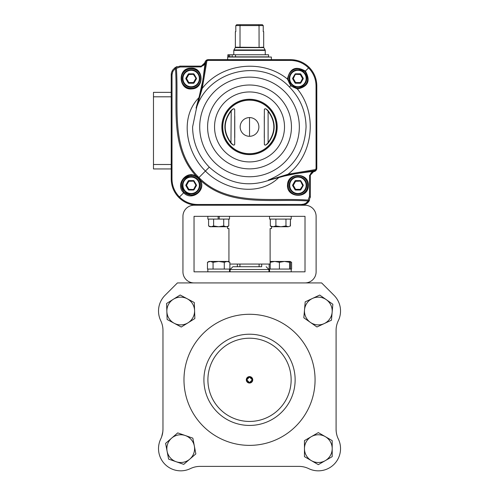 <?xml version="1.0" encoding="UTF-8"?>
<svg xmlns="http://www.w3.org/2000/svg" width="494" height="494" viewBox="0 0 494 494"><rect width="100%" height="100%" fill="white"/><g stroke="black" fill="none" stroke-linecap="round" stroke-linejoin="round"><path stroke-width="0.74" d="M249.526 377.052L246.753 379.824L249.526 382.603L252.298 379.824L249.526 377.052A2.773 2.773 0 0 1 251.928 381.214A2.773 2.773 0 0 1 247.124 381.214A2.773 2.773 0 0 1 249.526 377.052M249.526 376.607A3.217 3.217 0 0 0 246.741 381.436A3.217 3.217 0 0 0 252.311 381.436A3.217 3.217 0 0 0 249.526 376.607M207.906 379.824A41.62 41.62 0 0 0 270.335 415.868A41.62 41.62 0 0 0 270.335 343.787A41.62 41.62 0 0 0 207.906 379.824M203.911 379.824A45.615 45.615 0 0 1 249.526 334.216A45.615 45.615 0 0 1 295.14 379.824A45.615 45.615 0 0 1 249.526 425.439A45.615 45.615 0 0 1 203.911 379.824M315.067 379.824A65.541 65.541 0 0 1 216.755 436.591A65.541 65.541 0 0 1 216.755 323.064A65.541 65.541 0 0 1 315.067 379.824M177.432 282.92L165.027 295.326A22.193 22.193 0 0 0 160.741 320.692A22.193 22.193 0 0 1 162.964 330.369L162.964 429.286A22.193 22.193 0 0 1 160.741 438.956A22.193 22.193 0 0 0 190.394 468.608A22.193 22.193 0 0 1 200.07 466.392L298.981 466.392A22.193 22.193 0 0 1 308.657 468.608A22.193 22.193 0 0 0 338.31 438.956A22.193 22.193 0 0 1 336.087 429.286L336.087 330.369A22.193 22.193 0 0 1 338.31 320.692A22.193 22.193 0 0 0 334.024 295.326L321.619 282.92L177.432 282.92L165.027 295.326L177.432 282.92M321.619 282.92L334.024 295.326L321.619 282.92M162.964 330.369A22.193 22.193 0 0 0 160.741 320.692A22.193 22.193 0 0 1 162.964 330.369A22.193 22.193 0 0 0 160.741 320.692M162.792 432.034L162.958 429.57A22.193 22.193 0 0 0 162.964 429.286M200.07 466.392A22.193 22.193 0 0 0 190.394 468.608A22.193 22.193 0 0 1 200.07 466.392A22.193 22.193 0 0 0 190.394 468.608M308.657 468.608A22.193 22.193 0 0 0 298.981 466.392A22.193 22.193 0 0 1 308.657 468.608M336.087 429.286A22.193 22.193 0 0 0 336.093 429.57A22.193 22.193 0 0 1 336.087 429.286A22.193 22.193 0 0 0 338.31 438.956A22.193 22.193 0 0 1 337.692 437.561A22.193 22.193 0 0 0 337.723 437.641A22.193 22.193 0 0 0 338.31 438.956M338.31 320.692A22.193 22.193 0 0 0 336.087 330.369A22.193 22.193 0 0 1 338.31 320.692A22.193 22.193 0 0 0 336.087 330.369M176.167 461.736L168.602 459.105L165.589 443.377L171.646 438.135A13.875 13.875 0 0 0 176.167 461.736A13.875 13.875 0 0 0 189.789 459.13L183.731 464.366L176.167 461.736M171.646 438.135L177.71 432.898L192.839 438.159L195.852 453.893L189.789 459.13A13.875 13.875 0 0 0 185.275 435.529A13.875 13.875 0 0 0 171.646 438.135M173.382 299.247L180.18 295.011L194.315 302.544L194.58 310.553A13.875 13.875 0 0 0 173.382 299.247A13.875 13.875 0 0 0 166.855 311.492L166.583 303.483L173.382 299.247M194.58 310.553L194.852 318.556L181.261 327.028L167.126 319.495L166.855 311.492A13.875 13.875 0 0 0 188.06 322.792A13.875 13.875 0 0 0 194.58 310.553M326.275 299.648L332.845 304.236L331.462 320.192L324.206 323.589A13.875 13.875 0 0 0 326.275 299.648A13.875 13.875 0 0 0 312.455 298.456L319.711 295.06L326.275 299.648M324.206 323.589L316.95 326.979L303.822 317.803L305.199 301.846L312.455 298.456A13.875 13.875 0 0 0 310.386 322.391A13.875 13.875 0 0 0 324.206 323.589M325.268 460.649L318.334 464.65L311.393 460.649L304.458 456.641L304.458 448.632A13.875 13.875 0 0 0 325.268 460.649A13.875 13.875 0 0 0 332.203 448.632L332.203 456.641L325.268 460.649M304.458 448.632L304.458 440.623L318.334 432.614L332.203 440.623L332.203 448.632A13.875 13.875 0 0 0 311.393 436.622A13.875 13.875 0 0 0 304.458 448.632M261.69 264.055L261.69 266.717L232.902 266.717L237.361 266.717L237.361 264.055M161.976 435.832L162.193 435.084M162.822 431.75L161.68 436.721M162.711 432.621L162.625 433.139M162.057 435.56L161.952 435.906M162.038 435.622L161.915 436.029M162.717 432.559L162.835 431.639M162.193 435.072L162.322 434.566M162.384 434.325L162.495 433.812M162.736 432.429L162.792 432.052M336.933 435.338L337.174 436.134M337.241 436.35L337.495 437.06M336.778 434.776L336.914 435.276M337.075 435.832L336.859 435.084M336.229 431.793L336.451 433.287M336.964 435.449L337.093 435.893M337.198 436.214L337.371 436.721M337.421 436.863L337.593 437.32M336.346 432.658L336.556 433.812M336.309 432.429L336.377 432.855M336.093 429.694L336.253 431.997M336.889 435.202L336.451 433.281M336.538 433.726L336.26 432.022M337.081 435.844L337.223 436.282M337.532 437.153L337.414 436.844M336.735 434.603L336.889 435.195M337.124 435.98L336.797 434.837M337.445 436.924L337.742 437.69M162.452 434.01L162.31 434.64M336.63 434.158L336.55 433.781M337.692 437.561L337.513 437.11M336.334 432.559L336.216 431.639M162.477 433.905L162.551 433.541M162.316 434.603L162.211 434.998M259.115 264.055L259.115 266.717M239.936 266.717L239.936 264.055M194.037 282.92A11.096 11.096 0 0 1 182.941 271.824L182.941 216.335A11.096 11.096 0 0 1 194.037 205.238L305.014 205.238A11.096 11.096 0 0 1 316.111 216.335L316.111 271.824A11.096 11.096 0 0 1 305.014 282.92M305.014 216.335L305.014 271.824L194.037 271.824L194.037 216.335L305.014 216.335M290.089 261.437L291.59 262.302L291.59 269.063L279.419 269.063L279.419 262.302L274.818 261.437L270.224 262.302L270.7 261.437M279.419 269.063L270.224 269.063L270.224 262.302M270.632 261.456L290.052 261.437L289.57 262.302L284.495 261.437L279.419 262.302M289.57 269.063L289.57 262.302M290.534 269.063L290.534 262.302L290.052 261.437M285.933 261.437L284.495 261.437M291.207 271.824L291.207 269.069L269.545 269.069L269.545 271.824M273.102 226.74L275.899 225.962L280.938 226.74L271.638 226.74L270.311 225.962L273.102 226.74M275.899 219.083L275.899 225.962M270.311 219.083L270.311 225.962M280.938 226.74L285.97 225.962L288.206 226.74L280.938 226.74M285.97 219.083L285.97 225.962M288.206 226.74L290.447 225.962L288.206 226.74M290.447 219.083L290.447 225.962M269.557 216.335L269.557 219.083L291.207 219.083L291.207 216.335L291.207 219.083M227.549 226.66L227.549 228.543L228.932 228.543L228.932 261.752M271.496 226.66L271.496 228.543L270.119 228.543L270.119 264.055L229.889 264.055M207.844 216.335L207.844 219.083L218.12 219.083L218.12 216.335M219.231 216.335L219.231 219.083L229.506 219.083L229.506 216.335M207.844 271.824L207.844 269.069L229.506 269.069L229.506 271.824M208.585 219.083L208.585 225.962L211.105 226.74L213.63 225.962L218.675 226.74L223.72 225.962L226.24 226.74L228.765 225.962L228.765 219.083M213.63 219.083L213.63 225.962M223.72 219.083L223.72 225.962M218.12 219.083L219.231 219.083M228.765 225.962L227.413 226.74L209.938 226.74L208.585 225.962M290.287 226.061L290.466 219.083M207.461 262.302L208.962 261.437L210.265 261.437L207.461 262.302L207.461 269.063L213.068 269.063L213.068 262.302L210.265 261.437L218.675 261.437L213.068 262.302M229.889 262.302L227.086 261.437L228.382 261.437L229.889 262.302L229.889 269.063L213.068 269.063M224.282 269.063L224.282 262.302L218.675 261.437L227.086 261.437L224.282 262.302M270.44 261.709L270.119 261.826M270.224 269.063L269.162 269.063L269.162 264.055M291.59 262.302L290.311 261.709M271.966 261.437L274.818 261.437M171.227 92.366L153.473 92.366L153.473 168.942L171.227 168.942M153.473 164.502L171.227 164.502M153.473 96.805L171.227 96.805M264.278 137.628L264.352 109.705C264.815 108.18 265.982 108.581 267.847 110.915C275.825 121.598 275.825 132.281 267.847 142.964C265.982 145.298 264.815 145.699 264.352 144.174L264.278 116.251M234.718 144.316C234.261 145.656 233.001 145.279 230.951 143.186L231.204 110.915C233.069 108.581 234.236 108.18 234.699 109.705L234.699 144.174C234.236 145.699 233.069 145.298 231.204 142.964C223.226 132.281 223.226 121.598 231.204 110.915L230.951 110.693C233.001 108.6 234.261 108.223 234.718 109.563M249.526 100.177A26.762 26.762 0 0 1 276.288 126.939A26.762 26.762 0 0 1 249.526 153.702A26.762 26.762 0 0 1 222.763 126.939A26.762 26.762 0 0 1 249.526 100.177M230.951 143.186C222.868 132.355 222.868 121.524 230.951 110.693M249.526 136.301A9.361 9.361 0 0 0 258.887 126.939A9.361 9.361 0 0 0 249.526 117.578A9.361 9.361 0 0 0 240.164 126.939A9.361 9.361 0 0 0 249.526 136.301L249.526 117.578M264.333 109.563C264.79 108.223 266.05 108.6 268.1 110.693C276.183 121.524 276.183 132.355 268.1 143.186C266.05 145.279 264.79 145.656 264.333 144.316M268.1 110.693L268.1 143.186M295.548 173.758L278.622 177.223M297.672 173.462L294.85 173.876M291.522 174.401L288.471 174.956M287.31 175.185L278.672 177.21M309.485 67.69L309.133 67.332L308.552 67.913C303.551 63.047 297.567 60.552 290.602 60.422L290.596 59.657C297.796 59.762 303.977 62.324 309.133 67.332L309.133 67.332C314.141 72.488 316.703 78.67 316.808 85.87L316.808 168.195L316.327 169.973L316.086 170.232L315.703 169.535L294.887 173.054L294.924 173.869L288.132 175.018L288.045 174.234C313.4 154.659 317.741 113.756 297.4 89.013L290.719 85.746L297.376 88.519L297.4 89.013C308.133 86.685 310.8 80.707 305.391 71.074C295.758 65.665 289.78 68.333 287.452 79.065L290.719 85.746L289.447 87.018C262.339 57.458 208.314 69.815 196.402 108.075L196.062 108.075L201.447 88.333L202.231 88.42C221.806 63.065 262.709 58.724 287.452 79.065L287.946 79.089L290.843 85.623M277.869 177.426L276.671 177.766M276.171 177.908L268.39 180.403L288.132 175.018M269.65 179.964L268.39 180.396L268.39 180.063C292.182 170.177 304.736 152.467 306.064 126.939C305.842 111.508 300.303 98.201 289.447 87.018M311.881 172.27A3.495 3.495 0 0 1 313.579 171.677L309.553 175.345L310.343 175.166A3.495 3.495 0 0 1 311.8 172.326M313.684 171.325L314.462 171.498L313.579 171.677L310.343 175.166L310.343 196.495A8.738 8.738 0 0 1 310.281 197.532L310.306 197.285M202.707 80.917L198.977 97.614C178.964 117.912 186.652 152.844 205.418 171.048L209.302 167.163C228.012 184.052 248.902 188.06 271.984 179.192L278.851 177.488C258.553 197.501 223.621 189.813 205.418 171.048L198.959 177.507L199.576 178.18C228.049 206.585 271.515 197.353 308.102 200.076L308.762 200.626L305.872 203.17L304.026 204.047L301.618 204.436L197.433 204.479C190.474 204.349 184.49 201.848 179.483 196.983L178.908 197.557C184.064 202.571 190.239 205.127 197.446 205.238A26.213 26.213 0 0 1 193.827 204.985M198.23 178.229L197.594 177.642L198.285 176.889L198.959 177.507L198.23 178.229L198.823 178.871L199.576 178.18L200.274 180.143L199.86 180.353C202.62 188.622 199.718 193.599 191.153 195.297L184.095 192.37L183.694 192.771C191.684 201.638 206.714 190.097 200.274 180.143C229.537 207.542 272.083 198.347 308.114 200.99M198.823 178.871L199.86 180.353M297.938 175.555A9.757 9.757 0 0 1 307.694 185.312A9.757 9.757 0 0 1 297.938 195.068A9.757 9.757 0 0 1 288.181 185.312A9.757 9.757 0 0 1 297.938 175.555M191.153 175.555A9.757 9.757 0 0 1 200.91 185.312A9.757 9.757 0 0 1 191.153 195.068A9.757 9.757 0 0 1 181.397 185.312A9.757 9.757 0 0 1 191.153 175.555M287.557 184.484C285.785 197.748 308.12 199.483 308.324 185.935L308.324 185.874C309.596 172.499 287.996 171.85 287.557 184.484L288.082 184.453C288.268 190.931 291.553 194.519 297.938 195.216C303.668 194.71 306.959 191.61 307.818 185.905L307.818 185.843C307.422 179.483 304.131 175.994 297.938 175.37C292.263 175.87 288.978 178.896 288.082 184.453M309.528 200.194A8.738 8.738 0 0 1 308.812 201.441L305.675 204.232L301.606 205.238L226.024 205.238M308.762 200.626L308.824 201.422L310.343 196.495L310.343 175.166L310.343 196.495L309.472 196.34L309.553 175.345M297.376 88.519L297.938 88.531C307.731 85.956 310.084 80.269 304.989 71.476L308.552 67.913C313.418 72.914 315.913 78.898 316.043 85.863L316.808 85.87L316.808 168.195A3.495 3.495 0 0 1 316.327 169.973L314.505 171.48M268.39 180.063L268.39 180.403M192.592 126.939C192.796 142.47 198.366 155.876 209.302 167.163C198.366 155.876 192.796 142.47 192.592 126.939L197.273 104.481L198.977 97.614L198.693 99.819M203.003 78.793L202.589 81.615M202.065 84.943L201.509 87.994M201.28 89.155L199.255 97.793M198.119 101.776L198.026 102.097M197.927 102.412L197.767 102.95M196.501 106.815L197.304 104.407M294.924 173.869L315.728 170.387L314.351 171.19L300 173.11M308.102 200.076L309.472 196.34M177.013 66.634A8.738 8.738 0 0 0 175.883 67.135M175.08 67.616A8.738 8.738 0 0 0 175.024 67.653L179.97 66.122L201.299 66.122A3.495 3.495 0 0 0 203.485 65.35M171.529 72.593A8.738 8.738 0 0 0 171.227 74.86L171.227 179.019C171.338 186.226 173.894 192.401 178.908 197.557M203.559 65.294A3.495 3.495 0 0 0 204.788 62.886L201.299 66.122L179.97 66.122L180.125 66.993L201.12 66.912L201.299 66.122L179.97 66.122L201.299 66.122M206.683 60.033A3.495 3.495 0 0 1 208.27 59.657L208.264 60.398L206.93 60.762L203.411 81.578L202.596 81.541L206.078 60.737L206.492 60.138L208.27 59.657L290.596 59.657L208.27 59.657A3.495 3.495 0 0 0 206.677 60.04M206.239 60.305A3.495 3.495 0 0 0 205.745 60.731M205.004 61.911L205.016 61.88A3.495 3.495 0 0 0 204.967 62.003L204.788 62.886L205.14 62.781L201.12 66.912M197.594 177.642L196.112 176.605L191.153 175.302C181.354 177.871 179.001 183.564 184.095 192.37M196.112 176.605L196.322 176.191C186.368 169.751 174.827 184.781 183.694 192.771L179.483 196.983C174.617 191.975 172.116 185.991 171.986 179.032L171.227 179.019M180.125 66.993L176.383 68.363C179.112 104.95 169.88 148.41 198.285 176.889L196.322 176.191C168.923 146.928 178.118 104.382 175.475 68.351L172.82 71.445L172.029 74.847L171.227 74.86L171.684 72.081L172.616 70.136L175.024 67.653L175.839 67.703L175.475 68.351M268.39 180.347L288.045 174.234L294.887 173.054M206.078 60.737L204.967 62.003L206.078 60.737M205.115 65.998L204.899 67.184M204.683 68.413L204.405 70.006M204.368 70.222L204.275 70.803M203.38 76.323L203.312 76.755M203.108 78.077L203.059 78.416M191.153 88.42C178.723 89.006 178.155 68.802 190.561 68.647L191.153 68.629C203.633 68.147 204.115 88.099 192.012 88.383L191.153 88.42M191.981 88.908C178.717 90.68 176.982 68.345 190.53 68.141L190.591 68.141C203.966 66.869 204.615 88.469 191.981 88.908L192.012 88.383M203.355 76.465L205.14 62.781M191.153 88.284A9.757 9.757 0 0 1 181.397 78.527A9.757 9.757 0 0 1 191.153 68.771A9.757 9.757 0 0 1 200.91 78.527A9.757 9.757 0 0 1 191.153 88.284M206.93 60.762L206.233 60.379M176.383 68.363L175.839 67.703M196.402 108.075L202.231 88.42L203.411 81.578M202.596 81.541L201.447 88.333M297.938 68.771A9.757 9.757 0 0 1 307.694 78.527A9.757 9.757 0 0 1 297.938 88.284A9.757 9.757 0 0 1 288.181 78.527A9.757 9.757 0 0 1 297.938 68.771M304.989 71.476L297.938 68.549C291.59 69.234 288.261 72.748 287.946 79.089M214.544 126.939A34.981 34.981 0 0 1 274.263 102.202A34.981 34.981 0 0 1 249.526 161.921A34.981 34.981 0 0 1 214.544 126.939M310.467 171.35L309.281 171.566M308.052 171.782L306.459 172.06M306.243 172.091L305.663 172.19M301.711 172.838L301.383 172.894M300.136 173.085L299.71 173.153M298.388 173.357L298.049 173.406M171.344 73.464L171.294 73.779M204.967 62.003L204.788 62.886A3.495 3.495 0 0 1 204.707 63.411A3.495 3.495 0 0 0 204.788 62.886M176.617 66.789L176.963 66.653M310.349 174.95A3.495 3.495 0 0 1 310.405 174.53M310.578 173.919A3.495 3.495 0 0 1 310.967 173.172M311.689 172.412L311.708 172.394A3.495 3.495 0 0 1 312.245 172.054M315.543 77.811L315.993 79.38M307.151 65.541L306.583 65.091M296.882 60.416L292.948 59.762M310.343 196.624L310.343 196.495A8.738 8.738 0 0 1 310.281 197.526M306.694 203.602L305.601 204.269M304.946 204.572L304.218 204.837M193.475 189.684L193.475 190.029L188.832 190.029L188.832 189.684A0.352 0.352 0 0 1 188.529 189.505L186.207 185.485L186.51 185.312L185.905 184.96A0.698 0.698 0 0 0 185.905 185.664L188.226 189.684L188.832 189.332L186.51 185.312L188.832 181.292L193.778 181.119L196.099 185.139A0.352 0.352 0 0 1 196.099 185.485L193.778 189.505L188.832 189.332L188.832 189.684L193.475 189.684A0.352 0.352 0 0 0 193.778 189.505A0.352 0.352 0 0 1 193.475 189.684L195.797 185.312L196.402 184.96A0.698 0.698 0 0 1 196.402 185.664L194.08 189.684L193.778 189.505M185.905 184.96L188.226 180.946A0.698 0.698 0 0 1 188.832 180.594L188.832 180.946A0.352 0.352 0 0 0 188.529 181.119L188.832 180.946A0.352 0.352 0 0 0 188.529 181.119L186.207 185.139A0.352 0.352 0 0 0 186.207 185.485L185.905 185.664M188.832 180.946L193.475 180.946A0.352 0.352 0 0 1 193.778 181.119A0.352 0.352 0 0 0 193.475 180.946L196.099 185.485A0.352 0.352 0 0 0 196.143 185.312M199.891 185.312A8.738 8.738 0 0 0 191.153 176.574A8.738 8.738 0 0 0 182.416 185.312A8.738 8.738 0 0 0 191.153 194.049A8.738 8.738 0 0 0 199.891 185.312M188.226 74.162L188.832 74.508L188.832 73.81A0.698 0.698 0 0 0 188.226 74.162L185.905 78.182A0.698 0.698 0 0 0 185.905 78.879L188.226 82.899L188.832 82.547L186.51 78.527L188.832 74.508L193.778 74.335L196.099 78.355A0.352 0.352 0 0 1 196.099 78.7L193.778 82.72A0.352 0.352 0 0 1 193.475 82.899L188.832 82.899A0.352 0.352 0 0 1 188.529 82.72L186.207 78.7A0.352 0.352 0 0 1 186.207 78.355L188.529 74.335A0.352 0.352 0 0 1 188.832 74.162L193.475 74.162A0.352 0.352 0 0 1 193.778 74.335L194.08 74.162L196.402 78.182L195.797 78.527L193.475 82.547L188.832 82.547L188.832 83.245L193.475 83.245L193.475 82.899A0.352 0.352 0 0 0 193.778 82.72L193.475 82.899M199.891 78.527A8.738 8.738 0 0 0 191.153 69.79A8.738 8.738 0 0 0 182.416 78.527A8.738 8.738 0 0 0 191.153 87.265A8.738 8.738 0 0 0 199.891 78.527A8.738 8.738 0 0 1 191.153 87.265A8.738 8.738 0 0 1 182.416 78.527M295.616 190.029A0.698 0.698 0 0 1 295.011 189.684L295.616 189.332L293.294 185.312L295.616 181.292L300.562 181.119L302.878 185.139A0.352 0.352 0 0 1 302.878 185.485L300.562 189.505A0.352 0.352 0 0 1 300.259 189.684L295.616 189.684A0.352 0.352 0 0 1 295.313 189.505L292.991 185.485A0.352 0.352 0 0 1 292.991 185.139L295.313 181.119A0.352 0.352 0 0 1 295.616 180.946L300.259 180.946A0.352 0.352 0 0 1 300.562 181.119L300.865 180.946L303.18 184.96L300.259 189.332L295.616 189.332L295.616 190.029L300.259 190.029L300.259 189.332L300.865 189.684L303.18 185.664L302.575 185.312L300.259 180.594L295.616 180.594L295.616 181.292L295.011 180.946L292.689 184.96L292.991 185.139A0.352 0.352 0 0 0 292.948 185.312M289.2 185.312A8.738 8.738 0 0 0 297.938 194.049A8.738 8.738 0 0 0 306.675 185.312A8.738 8.738 0 0 0 297.938 176.574A8.738 8.738 0 0 0 289.2 185.312A8.738 8.738 0 0 1 297.938 176.574A8.738 8.738 0 0 1 306.675 185.312M300.865 74.162L300.562 74.335L302.878 78.355A0.352 0.352 0 0 1 302.878 78.7L300.562 82.72A0.352 0.352 0 0 1 300.259 82.899L295.616 82.899A0.352 0.352 0 0 1 295.313 82.72L292.991 78.7A0.352 0.352 0 0 1 292.948 78.527A0.352 0.352 0 0 0 292.991 78.7L295.313 74.335A0.352 0.352 0 0 1 295.616 74.162L300.259 74.162A0.352 0.352 0 0 1 300.562 74.335A0.352 0.352 0 0 0 300.259 74.162L300.259 73.81A0.698 0.698 0 0 1 300.865 74.162L303.18 78.182L302.575 78.527L303.18 78.879L300.865 82.899L300.259 82.547L295.616 82.547L295.616 83.245L300.259 83.245L300.259 82.899A0.352 0.352 0 0 0 300.562 82.72M306.675 78.527A8.738 8.738 0 0 0 297.938 69.79A8.738 8.738 0 0 0 289.2 78.527A8.738 8.738 0 0 0 297.938 87.265A8.738 8.738 0 0 0 306.675 78.527M292.689 78.182A0.698 0.698 0 0 0 292.689 78.879L295.011 82.899L295.616 82.547L293.294 78.527L295.616 73.81A0.698 0.698 0 0 0 295.011 74.162L292.689 78.182L292.991 78.355A0.352 0.352 0 0 0 292.948 78.527M177.08 66.61A8.738 8.738 0 0 0 175.938 67.104M171.245 74.359A8.738 8.738 0 0 0 171.227 74.86M201.515 66.116A3.495 3.495 0 0 0 202.145 66.017A3.495 3.495 0 0 1 201.515 66.116M202.546 65.887A3.495 3.495 0 0 0 204.411 64.22A3.495 3.495 0 0 1 202.546 65.887M316.043 85.863L316.067 168.201L316.808 168.195L316.808 129.125L316.808 168.195A3.495 3.495 0 0 1 314.462 171.498M313.579 171.677A3.495 3.495 0 0 0 310.343 175.166M301.618 204.436L301.606 205.238A8.738 8.738 0 0 0 309.621 199.977M233.798 54.76L233.798 50.376L265.253 50.376A0.877 0.877 0 0 0 265.136 49.943L263.796 47.622L235.255 47.622A0.877 0.877 0 0 0 235.366 47.183L259.084 47.418L259.035 25.577L263.24 25.577L262.339 24.7L236.712 24.7L235.805 25.577L259.035 25.577L258.689 24.7M235.366 47.183L235.366 31.69L235.805 31.69L235.805 25.577M240.362 24.7L240.016 25.577L240.016 47.183M259.084 47.418L263.679 47.183L263.679 31.69L263.24 31.69L263.24 25.577M232.137 56.859L227.858 56.859L227.858 54.76L268.575 54.76L268.575 56.859L232.137 56.859L232.137 54.76M227.678 59.657L227.678 57.032L271.373 57.032L271.373 59.657M230.105 271.824L230.105 269.514L268.946 269.514L266.149 266.717M234.767 137.628L234.767 116.251M316.067 168.201L315.703 169.535M199.712 126.939A49.814 49.814 0 0 1 284.748 91.717A49.814 49.814 0 0 1 249.526 176.753A49.814 49.814 0 0 1 199.712 126.939M249.526 168.868A41.928 41.928 0 0 1 207.597 126.939A41.928 41.928 0 0 1 279.172 97.293A41.928 41.928 0 0 1 249.526 168.868M197.446 205.238L197.433 204.479M172.029 74.847L171.986 179.032M290.602 60.422L208.264 60.398M269.094 107.371A27.676 27.676 0 0 1 249.526 154.616A27.676 27.676 0 0 1 221.849 126.939A27.676 27.676 0 0 1 269.094 107.371M249.526 100.054A26.886 26.886 0 0 1 274.368 137.227A26.886 26.886 0 0 1 222.64 126.939A26.886 26.886 0 0 1 249.526 100.054M193.778 181.119L194.08 180.946L196.402 184.96M193.475 190.029A0.698 0.698 0 0 0 194.08 189.684M182.941 185.312A8.213 8.213 0 0 1 191.153 177.099A8.213 8.213 0 0 1 199.366 185.312A8.213 8.213 0 0 1 191.153 193.524A8.213 8.213 0 0 1 182.941 185.312M188.832 180.594L193.475 180.594L193.475 180.946M194.08 180.946A0.698 0.698 0 0 0 193.475 180.594M188.226 189.684A0.698 0.698 0 0 0 188.832 190.029M185.905 78.879L186.51 78.527L185.905 78.182M194.08 74.162A0.698 0.698 0 0 0 193.475 73.81L193.475 74.508L196.402 78.879L194.08 82.899L193.778 82.72M193.475 83.245A0.698 0.698 0 0 0 194.08 82.899M196.402 78.182A0.698 0.698 0 0 1 196.402 78.879M182.941 78.527A8.213 8.213 0 0 1 191.153 70.315A8.213 8.213 0 0 1 199.366 78.527A8.213 8.213 0 0 1 191.153 86.74A8.213 8.213 0 0 1 182.941 78.527M188.832 73.81L193.475 73.81M188.226 82.899A0.698 0.698 0 0 0 188.832 83.245M292.689 184.96A0.698 0.698 0 0 0 292.689 185.664L293.294 185.312L292.991 185.139M303.18 184.96A0.698 0.698 0 0 1 303.18 185.664M297.938 193.524A8.213 8.213 0 0 1 289.725 185.312A8.213 8.213 0 0 1 297.938 177.099A8.213 8.213 0 0 1 306.15 185.312A8.213 8.213 0 0 1 297.938 193.524M300.865 180.946A0.698 0.698 0 0 0 300.259 180.594M300.259 190.029A0.698 0.698 0 0 0 300.865 189.684M295.011 189.684L292.689 185.664M295.616 180.594A0.698 0.698 0 0 0 295.011 180.946M295.616 74.162A0.352 0.352 0 0 0 295.313 74.335L300.259 74.508L302.575 78.527L300.259 82.899M300.259 83.245A0.698 0.698 0 0 0 300.865 82.899M303.18 78.182A0.698 0.698 0 0 1 303.18 78.879M289.725 78.527A8.213 8.213 0 0 1 297.938 70.315A8.213 8.213 0 0 1 306.15 78.527A8.213 8.213 0 0 1 297.938 86.74A8.213 8.213 0 0 1 289.725 78.527M295.616 73.81L300.259 73.81M295.011 82.899A0.698 0.698 0 0 0 295.616 83.245M265.136 49.943L233.915 49.943L235.255 47.622M228.747 56.859L228.747 54.76M229.834 56.859L229.834 54.76M235.514 56.859L235.514 54.76M230.105 269.514L232.902 266.717M268.946 271.824L268.946 269.514M270.669 261.437L270.119 261.752M263.679 47.183L263.796 47.622M233.798 50.376L233.915 49.943M265.253 54.76L265.253 50.376"/></g></svg>
